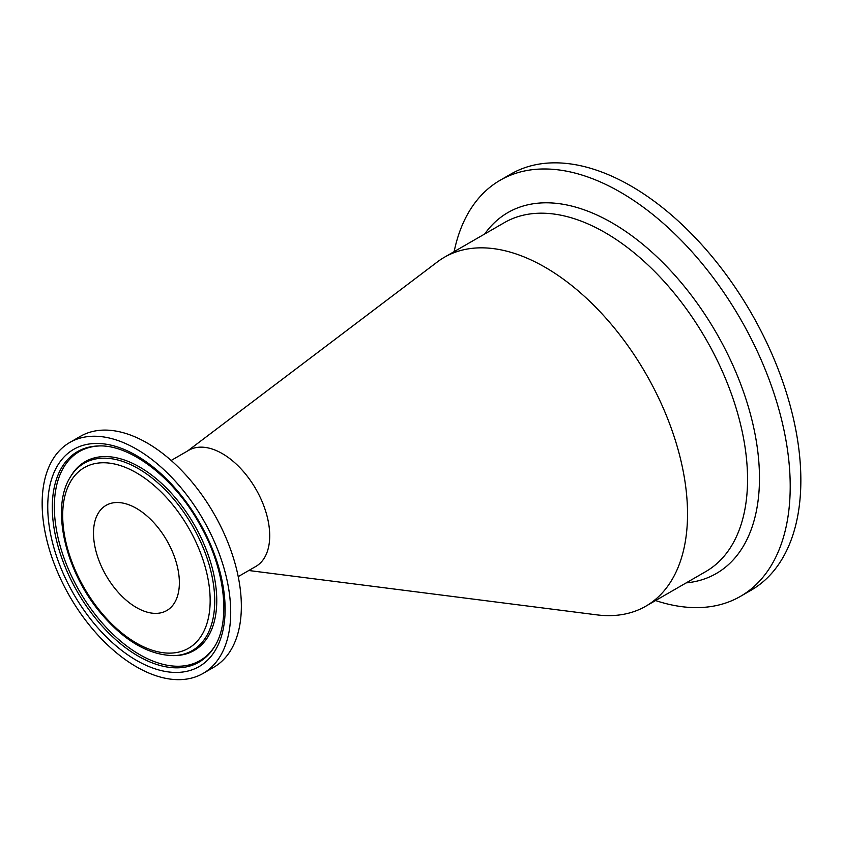 <?xml version="1.0" encoding="UTF-8"?>
<svg xmlns="http://www.w3.org/2000/svg" width="843" height="843" viewBox="0 0 843 843"><rect width="100%" height="100%" fill="white"/><g stroke="black" fill="none" stroke-linecap="round" stroke-linejoin="round"><path stroke-width="1.26" d="M203.089 673.42L213.732 667.277A133.331 76.976 -120 0 0 213.732 513.313A133.331 76.976 -120 0 0 80.401 436.337L69.769 442.48A133.331 76.976 -120 0 0 42.15 503.524A133.331 76.976 -120 0 0 100.349 637.698A133.331 76.976 -120 0 0 203.089 673.42A133.331 76.976 -120 0 0 203.089 519.457A133.331 76.976 -120 0 0 69.769 442.48M171.161 460.468L188.769 450.288A67.061 38.715 60 0 1 216.071 450.489A67.061 38.715 60 0 1 269.718 535.748A67.061 38.715 60 0 1 255.829 566.443L238.221 576.612M179.369 582.734A60.728 35.058 -120 0 0 152.857 521.627A60.728 35.058 -120 0 0 106.07 505.357A60.728 35.058 -120 0 0 106.07 575.474A60.728 35.058 -120 0 0 166.788 610.543A60.728 35.058 -120 0 0 179.369 582.734M655.58 600.553A240.255 138.716 -120 0 0 740.449 596.37L751.092 590.226A240.255 138.716 -120 0 0 751.092 312.795A240.255 138.716 -120 0 0 510.837 174.09L500.194 180.233A240.255 138.716 -120 0 0 454.135 251.636M740.449 596.37A240.255 138.716 -120 0 0 740.449 318.939A240.255 138.716 -120 0 0 500.194 180.233M187.567 450.994L437.38 261.91A201.445 116.302 60 0 1 444.366 257.273A201.445 116.302 60 0 1 526.38 257.874A201.445 116.302 60 0 1 687.53 513.977A201.445 116.302 60 0 1 645.812 606.191A201.445 116.302 60 0 1 596.802 614.853L248.79 570.511M136.429 660.354A125.428 72.414 -120 0 0 213.237 551.09A125.428 72.414 -120 0 0 59.621 462.407A125.428 72.414 -120 0 0 136.429 660.354M138.252 656.128A121.54 70.169 60 0 1 54.774 532.323A121.54 70.169 60 0 1 98.526 445.968C129.748 444.24 173.932 477.486 199.433 523.819C225.271 568.414 231.077 621.228 214.449 646.771A121.54 70.169 60 0 1 138.252 656.128M99.369 445.958A120.675 69.674 -120 0 0 79.326 590.911A120.675 69.674 -120 0 0 214.891 646.044M136.429 472.807A104.269 60.201 60 0 1 200.276 637.382A104.269 60.201 60 0 1 72.572 563.651A104.269 60.201 60 0 1 136.429 472.807M138.252 468.582A108.157 62.445 -120 0 0 70.433 476.917C50.664 507.37 64.964 569.963 99.6 611.744C123.457 640.438 148.126 655.064 173.605 655.622A108.157 62.445 -120 0 0 214.723 601.059A108.157 62.445 -120 0 0 138.252 468.582M173.605 655.622L175.302 655.58A109.01 62.94 -120 0 0 216.756 600.585A109.01 62.94 -120 0 0 139.675 467.064A109.01 62.94 -120 0 0 71.318 475.463L70.433 476.917M686.16 582.892A208.39 120.317 -120 0 0 754.401 430.91A208.39 120.317 -120 0 0 612.123 222.879A208.39 120.317 -120 0 0 484.714 233.985M444.366 257.273L504.388 222.626A201.445 116.302 60 0 1 605.105 232.605A201.445 116.302 60 0 1 747.551 479.319A201.445 116.302 60 0 1 705.823 571.543L645.812 606.191"/></g></svg>
